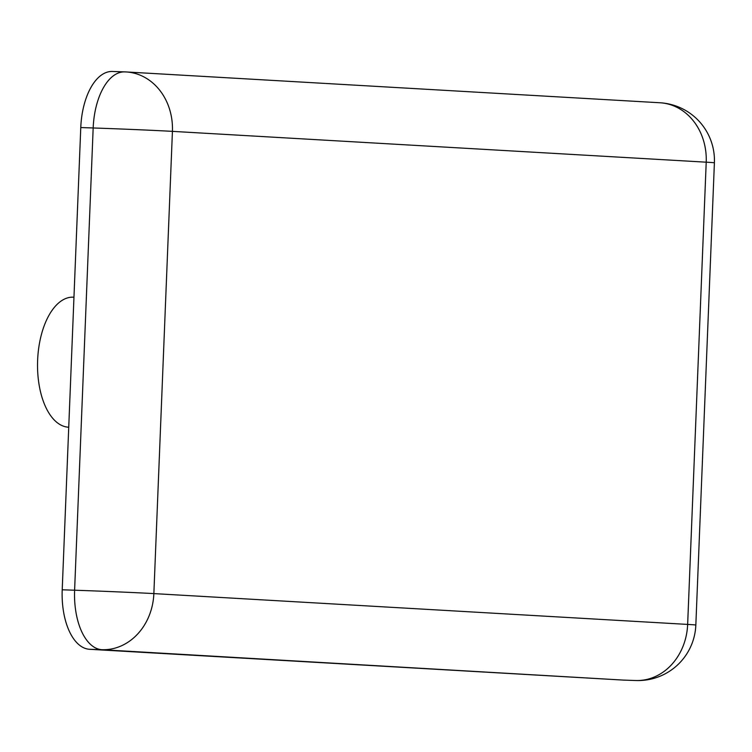<?xml version="1.0" encoding="UTF-8"?>
<svg xmlns="http://www.w3.org/2000/svg" width="752" height="752" viewBox="0 0 752 752"><rect width="100%" height="100%" fill="white"/><g stroke="black" fill="none" stroke-linecap="round" stroke-linejoin="round"><path stroke-width="1.13" d="M624.057 680.118A57.829 29.695 -88.1 0 1 623.699 680.109A57.829 29.695 -88.1 0 1 623.333 680.09L89.544 649.286A57.829 29.695 -88.1 0 1 62.209 589.794L80.774 127.558A57.829 29.695 -88.1 0 1 112.386 71.468A57.829 29.695 -88.1 0 1 112.753 71.487M68.742 427.211A65.057 33.408 -88.1 0 1 37.6 361.016A65.057 33.408 -88.1 0 1 73.188 297.172L73.969 297.2M636.089 680.532A57.829 57.829 0 0 0 695.835 625.053A57.829 0.602 -177.7 0 0 687.648 624.414A57.829 49.623 93.3 0 1 635.731 680.513A57.829 29.695 91.9 0 0 636.089 680.532L623.699 680.109M89.544 649.286L101.943 649.709A57.829 49.623 -86.7 0 0 153.859 593.601A57.829 0.602 -177.7 0 0 74.608 590.217A57.829 29.695 91.9 0 0 101.943 649.709L623.333 680.09M62.209 589.794L74.608 590.217L93.173 127.972L80.774 127.558M125.152 71.91A57.829 29.695 91.9 0 0 124.785 71.891A57.829 29.695 91.9 0 0 93.173 127.972A57.829 0.602 2.3 0 1 172.424 131.365A57.829 49.623 -86.7 0 0 126.167 71.948A57.829 49.623 -86.7 0 0 125.152 71.91M153.859 593.601L172.424 131.365L706.213 162.178A57.829 0.602 2.3 0 1 714.4 162.817A57.829 57.829 0 0 0 659.946 102.761A57.829 49.623 93.3 0 1 706.213 162.178L687.648 624.414L153.859 593.601M659.946 102.761L126.167 71.948A57.829 57.829 0 0 0 124.785 71.891L112.386 71.468M695.835 625.053L714.4 162.817"/></g></svg>
